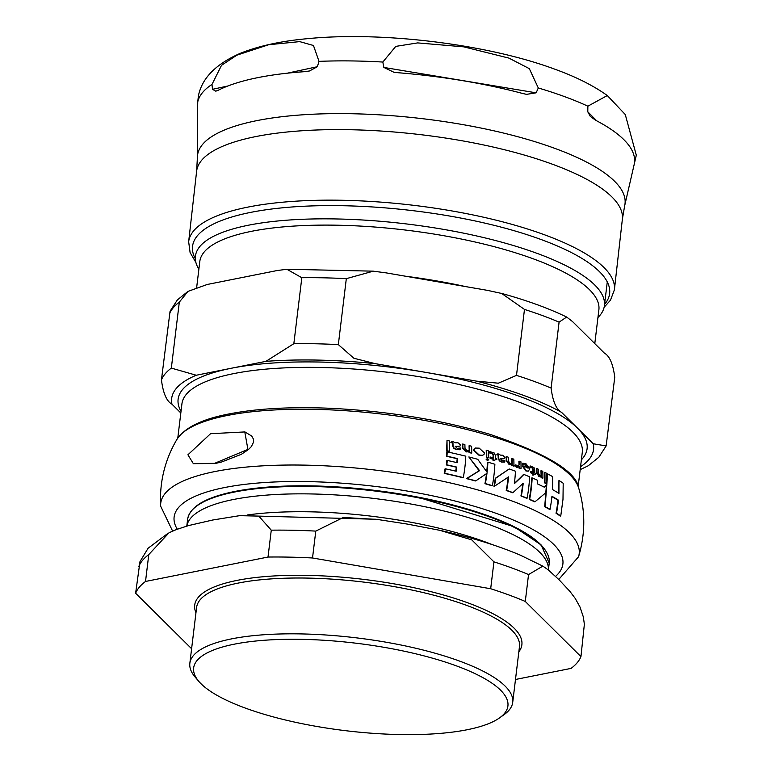 <?xml version="1.0" encoding="UTF-8"?>
<svg xmlns="http://www.w3.org/2000/svg" width="772" height="772" viewBox="0 0 772 772"><rect width="100%" height="100%" fill="white"/><g stroke="black" fill="none" stroke-linecap="round" stroke-linejoin="round"><path stroke-width="1.16" d="M187.914 454.795L193.29 463.567L214.568 463.354L247.908 449.41L244.792 431.934L210.563 433.7L187.914 454.795M454.168 448.31L452.575 445.878A102.213 63.487 -69.8 0 0 452.488 443.003L450.858 442.645L452.961 442.916A102.859 63.893 110.2 0 1 453.048 445.782L454.168 448.31L457.014 449.545L460.614 449.468A104.066 64.645 -69.8 0 0 460.604 448.001L457.198 448.329L455.2 446.284A199.398 27.348 -2.7 0 1 457.96 446.332L460.044 446.033L460.739 445.058L458.028 442.8L455.123 442.781L453.425 441.719L451.292 441.748L451.359 442.549M459.62 449.758L460.614 449.468M527.894 468.131L525.327 464.976L522.509 464.657L525.771 464.889L528.337 468.044A211.055 58.74 -173.1 0 0 522.837 465.815L526.272 470.843L528.289 471.152L529.843 468.836L525.964 463.731L522.914 463.258A108.939 67.666 110.2 0 1 522.953 464.57L523.069 464.541M499.542 460.614L498.191 458.134A107.877 67.01 -69.8 0 0 498.133 455.258L497.236 454.747L498.577 455.171A108.524 67.405 110.2 0 1 498.635 458.047L499.542 460.614L501.877 461.955L504.83 462.003A108.833 67.608 -69.8 0 0 504.83 460.537L502.032 460.739L500.401 458.616A201.125 27.58 -2.7 0 1 502.668 458.771L503.836 458.722L504.946 457.593L502.726 455.229L500.343 455.113L498.963 453.994L497.207 453.946L497.264 454.747M503.981 462.264L504.83 462.003M473.921 450.086L479.277 455.046L482.432 455.287L483.909 454.612L484.546 453.048L479.248 448.156L475.484 448.05L473.468 450.182L475.784 447.963M529.65 499.301A212.503 59.135 6.9 0 1 535.064 501.713L545.775 492.768A106.382 66.074 -69.8 0 0 546.335 485.212A147.819 33.688 154.1 0 1 544.25 487.161A212.715 59.203 -173.1 0 0 537.37 483.851A107.79 66.952 -69.8 0 0 537.563 480.3A212.377 59.106 -173.1 0 0 532.159 477.887A108.35 67.299 110.2 0 1 529.65 499.301L529.216 499.387A107.704 66.903 -69.8 0 0 531.725 477.974L532.159 477.887M558.967 480.425L558.928 493.414A212.551 59.154 -173.1 0 0 552.462 489.554A105.088 65.282 -69.8 0 0 552.53 476.565A210.331 58.537 -173.1 0 0 547.618 473.883L545.109 506.635A212.503 59.135 6.9 0 1 550.04 509.317A104.944 65.186 -69.8 0 0 551.941 496.28A212.975 59.27 6.9 0 1 558.417 500.14A102.946 63.951 110.2 0 1 556.506 513.177A212.503 59.135 6.9 0 1 560.761 515.986L562.991 499.33L563.203 483.253A210.331 58.537 -173.1 0 0 558.967 480.425L558.484 493.134M560.761 515.986L560.289 516.082A211.846 58.952 -173.1 0 0 556.043 513.264A102.3 63.545 -69.8 0 0 557.953 500.227A212.329 59.087 -173.1 0 0 551.903 496.608M550.04 509.317L549.587 509.404A211.846 58.952 -173.1 0 0 544.656 506.731L547.618 473.883M546.335 485.212L545.881 485.298A147.114 33.524 -25.9 0 1 544.019 487.045M535.064 501.713L534.62 501.8A211.846 58.952 -173.1 0 0 529.216 499.387M487.894 462.167A107.617 66.846 110.2 0 1 487.093 472.31L477.743 459.292A212.377 59.106 -173.1 0 0 468.836 456.956L479.576 470.659L466.915 478.515A212.503 59.135 6.9 0 1 475.803 480.859L486.978 473.304A107.617 66.846 110.2 0 1 485.385 483.581A212.503 59.135 6.9 0 1 492.362 485.685A108.234 67.232 -69.8 0 0 494.871 464.271A212.377 59.106 -173.1 0 0 487.894 462.167L487.45 462.254A106.97 66.44 -69.8 0 1 486.717 471.76M492.362 485.685L491.918 485.771A211.846 58.952 -173.1 0 0 484.941 483.668A106.97 66.44 -69.8 0 0 486.505 473.632M475.803 480.859L475.349 480.946A211.846 58.952 -173.1 0 0 466.462 478.601L479.132 470.756L468.836 456.956M482.201 455.326L478.833 455.133L473.468 450.182M457.622 458.616A103.39 64.221 110.2 0 1 457.275 462.708A212.975 59.27 -173.1 0 0 447.316 460.45A101.479 63.034 110.2 0 1 446.795 464.84A213.004 59.28 6.9 0 1 456.754 467.099A103.39 64.221 110.2 0 1 456.155 471.238A212.85 59.232 -173.1 0 0 445.492 468.826A101.402 62.986 110.2 0 1 444.711 473.284A212.503 59.135 6.9 0 1 463.296 477.598A104.731 65.051 -69.8 0 0 465.796 456.184A212.377 59.106 -173.1 0 0 447.21 451.871L446.737 451.958A100.775 62.6 -69.8 0 1 446.496 456.3L446.969 456.213A212.782 59.212 6.9 0 1 457.622 458.616L457.169 458.713A212.126 59.029 -173.1 0 0 446.496 456.3M463.296 477.598L462.843 477.694A211.846 58.952 -173.1 0 0 444.238 473.371A100.756 62.58 -69.8 0 0 445.029 468.922L445.492 468.826M456.754 467.099L456.3 467.185A212.358 59.097 -173.1 0 0 446.332 464.937A100.823 62.629 -69.8 0 0 446.843 460.537L447.316 460.45M455.721 471.142A102.734 63.815 -69.8 0 0 456.3 467.185M447.21 451.871A101.431 63.005 110.2 0 1 446.969 456.213M456.831 462.602A102.744 63.815 -69.8 0 0 457.169 458.713M503.605 458.751L502.225 458.857A200.43 27.493 177.3 0 0 500.401 458.742M504.83 460.537L503.653 460.903M504.386 462.09L501.433 462.042L499.098 460.701M497.207 453.946L496.792 454.843M522.914 463.258L522.47 463.354A108.283 67.261 -69.8 0 1 522.509 464.657M528.058 471.19L525.828 470.93L522.403 466.076L522.837 465.815M540.67 475.88L541.529 475.523L539.869 475.677L538.422 473.062A107.762 66.942 -69.8 0 0 538.316 469.202A210.312 58.527 -173.1 0 0 536.907 468.546A107.935 67.039 110.2 0 1 537.013 472.425L539.416 476.594L541.529 476.604L541.519 477.453A211.711 58.923 6.9 0 1 542.909 478.129A107.125 66.537 -69.8 0 0 542.803 471.345A210.312 58.527 -173.1 0 0 541.413 470.669A107.347 66.672 110.2 0 1 541.529 475.523L540.892 475.851M540.921 476.835L541.529 476.604M541.413 470.669L540.96 470.766A106.69 66.276 -69.8 0 1 541.076 475.61M542.909 478.129L542.465 478.215A211.055 58.74 -173.1 0 0 541.076 477.54L541.085 476.797M541.085 476.691L538.972 476.681L536.559 472.512A107.279 66.633 -69.8 0 0 536.453 468.643L536.907 468.546M451.292 441.748L450.858 442.645M460.151 449.555L456.551 449.642L453.695 448.407M460.604 448.001L459.215 448.416M459.137 446.274L457.497 446.428A198.703 27.252 177.3 0 0 455.2 446.39M467.156 450.867L464.995 448.397A104.857 65.128 -69.8 0 0 464.879 444.537A210.312 58.527 -173.1 0 0 462.775 444.025A104.529 64.935 110.2 0 1 462.891 447.895L466.491 451.832L469.646 451.63L469.646 452.479A211.711 58.923 6.9 0 1 471.731 453.019A105.793 65.716 -69.8 0 0 471.605 446.235A210.312 58.527 -173.1 0 0 469.521 445.705A105.523 65.543 110.2 0 1 469.646 450.549L467.156 450.867M468.498 451.967L469.646 451.63M469.646 452.479L469.193 451.803M471.731 453.019L471.277 453.106A211.055 58.74 -173.1 0 0 469.183 452.566M469.193 451.716L466.037 451.919L462.428 447.992A103.882 64.53 -69.8 0 0 462.303 444.122L462.775 444.025M469.521 445.705L469.058 445.791A104.876 65.147 -69.8 0 1 469.183 450.636L469.646 450.549M468.469 450.983L469.183 450.636M512.212 465.342A211.711 58.923 6.9 0 1 513.92 465.95A109.055 67.743 -69.8 0 0 513.824 459.166A210.312 58.527 -173.1 0 0 512.125 458.558A109.035 67.733 110.2 0 1 512.222 463.412L510.186 463.644L508.43 461.087A108.968 67.685 -69.8 0 0 508.333 457.227A210.312 58.527 -173.1 0 0 506.615 456.638A108.91 67.646 110.2 0 1 506.702 460.508L509.636 464.58L512.222 464.493L511.768 465.429L511.778 464.676M506.615 456.638L506.162 456.725A108.263 67.241 -69.8 0 1 506.268 460.594L509.202 464.667L511.778 464.58M512.125 458.558L511.672 458.645A108.389 67.328 -69.8 0 1 511.778 463.499M511.247 464.792L512.222 464.493M513.92 465.95L513.476 466.037A211.055 58.74 -173.1 0 0 511.768 465.429M493.501 460.575A163.963 15.865 -17.3 0 0 496.975 459.157L496.975 459.022A211.499 58.855 -173.1 0 0 495.373 458.52A108.302 67.27 -69.8 0 0 495.344 455.499L494.447 453.106L489.979 451.649A107.897 67.019 110.2 0 1 490.027 452.894L492.131 453.058L493.501 454.621A108.157 67.183 110.2 0 1 493.53 457.95A211.499 58.855 -173.1 0 0 490.567 457.053A107.897 67.019 110.2 0 1 490.558 458.259A211.711 58.923 6.9 0 1 493.53 459.157A108.148 67.174 110.2 0 1 493.501 460.575L493.057 460.662A107.491 66.768 -69.8 0 0 493.086 459.253A211.055 58.74 -173.1 0 0 490.114 458.346A107.25 66.624 -69.8 0 0 490.114 457.14L490.567 457.053M493.086 457.815A107.511 66.778 -69.8 0 0 493.047 454.708L491.687 453.145L489.573 452.981A107.25 66.614 -69.8 0 0 489.535 451.736L489.979 451.649M533.307 473.67A108.283 67.261 110.2 0 1 533.278 475.079A168.18 16.28 -17.3 0 0 536.038 473.815L536.038 473.67A211.499 58.855 -173.1 0 0 534.764 473.101A108.157 67.183 -69.8 0 0 534.735 470.09L534.012 467.658L530.48 466.018A108.534 67.415 110.2 0 1 530.518 467.263L532.188 467.504L533.278 469.135A108.302 67.27 110.2 0 1 533.307 472.464A211.499 58.855 -173.1 0 0 530.953 471.441L530.509 471.528A107.839 66.981 -69.8 0 1 530.499 472.734L530.943 472.647A211.711 58.923 6.9 0 1 533.307 473.67L532.863 473.757A211.055 58.74 -173.1 0 0 530.499 472.734M530.518 467.263L530.074 467.349A107.887 67.01 -69.8 0 0 530.026 466.105L530.48 466.018M532.863 472.261A107.646 66.865 -69.8 0 0 532.834 469.222L531.744 467.6L530.074 467.349M530.953 471.441A108.485 67.386 110.2 0 1 530.943 472.647M533.278 475.079L532.834 475.166A107.636 66.855 -69.8 0 0 532.863 473.757M449.352 451.224A102.087 63.41 -69.8 0 0 449.256 440.908A210.312 58.527 -173.1 0 0 447.007 440.426L447.113 450.742A212.242 59.068 6.9 0 1 449.352 451.224L448.879 451.321A211.586 58.884 -173.1 0 0 446.641 450.829L447.007 440.426M544.907 482.712A212.242 59.068 6.9 0 1 546.354 483.446L545.901 483.533A211.586 58.884 -173.1 0 0 544.453 482.799A106.102 65.909 -69.8 0 0 544.414 472.474L544.868 472.377A106.758 66.315 110.2 0 1 544.907 482.712L544.453 482.799M546.354 483.446A106.488 66.151 -69.8 0 0 546.315 473.12A210.312 58.527 -173.1 0 0 544.868 472.377M488.666 457.7A107.752 66.932 -69.8 0 0 488.56 450.916A210.312 58.527 -173.1 0 0 486.669 450.365A107.569 66.817 110.2 0 1 486.765 457.149A211.711 58.923 6.9 0 1 488.666 457.7L488.222 457.786A211.055 58.74 -173.1 0 0 486.321 457.236A106.922 66.411 -69.8 0 0 486.215 450.452L486.669 450.365M519.421 467.996A211.711 58.923 6.9 0 1 521.023 468.614A108.987 67.695 -69.8 0 0 520.936 461.83A210.312 58.527 -173.1 0 0 519.324 461.212A109.026 67.724 110.2 0 1 519.421 464.763L517.501 466.124L515.908 464.869A139.635 37.162 151.4 0 1 515.04 465.728L516.979 467.224L519.431 466.452A109.026 67.724 110.2 0 1 519.421 467.996L518.977 468.083A108.369 67.318 -69.8 0 0 518.987 466.838M517.771 467.34L516.536 467.311L514.596 465.825A138.902 36.969 -28.6 0 0 515.474 464.956L515.908 464.869M521.023 468.614L520.589 468.7A211.055 58.74 -173.1 0 0 518.977 468.083M519.324 461.212L518.88 461.309A108.379 67.318 -69.8 0 1 518.977 464.85L518.147 466.249M518.369 466.23L517.501 466.124M487.701 458.703L486.109 459.263L487.219 460.392L488.348 459.919L487.663 460.305L488.792 459.832L487.701 458.703L486.553 459.176L487.663 460.305L488.792 459.832M486.109 459.263L487.257 458.79L486.109 459.263M494.427 486.263L508.603 476.864A108.977 67.695 110.2 0 1 506.664 490.384A212.503 59.135 6.9 0 1 512.936 492.623L523.213 483.272A108.891 67.637 110.2 0 1 521.37 495.856A212.503 59.135 6.9 0 1 527.102 498.21A108.562 67.434 -69.8 0 0 529.611 476.797A212.377 59.106 -173.1 0 0 523.879 474.442A139.433 38.571 150.7 0 1 514.355 483.648A109.064 67.743 -69.8 0 0 515.445 471.209A212.377 59.106 -173.1 0 0 509.173 468.971L495.721 478.225A108.389 67.328 110.2 0 1 494.427 486.263L493.983 486.35A107.733 66.923 -69.8 0 0 495.286 478.312L509.173 468.971M523.879 474.442L523.445 474.529A138.728 38.368 -29.3 0 1 514.403 483.301M527.102 498.21L526.668 498.297A211.846 58.952 -173.1 0 0 520.936 495.942A108.234 67.232 -69.8 0 0 522.74 483.726M512.936 492.623L512.502 492.71A211.846 58.952 -173.1 0 0 506.229 490.471A108.331 67.289 -69.8 0 0 508.15 477.183M245.042 432.021L251.701 436.035L253.544 439.297L253.631 441.931L251.392 446.544L248.42 449.574L241.308 454.332L221.641 461.984L215.05 463.528L193.54 463.654M234.35 644.166A158.279 44.052 6.9 0 1 430.573 657.638A158.279 44.052 6.9 0 1 499.638 717.825A158.279 44.052 6.9 0 1 345.489 730.679A158.279 44.052 6.9 0 1 198.858 681.425A158.279 44.052 6.9 0 1 234.35 644.166M186.814 526.07A182.124 50.682 6.9 0 1 233.54 499.484A182.124 50.682 6.9 0 1 434.482 508.787A182.124 50.682 6.9 0 1 548.381 569.987M191.63 648.548A225.492 62.754 6.9 0 1 191.282 648.403L135.621 593.243L139.993 561.601L148.118 548.226L168.103 533.23M268.019 557.046L271.271 530.171L258.774 516.111L239.667 515.657L212.725 520.01L188.667 525.549L176.354 529.553L169.029 532.757L148.774 554.586L145.522 581.461L268.019 557.046A225.492 62.754 6.9 0 1 312.525 557.982L315.777 531.107L343.328 517.452L377.498 519.459L407.558 524.12L439.789 530.316C470.563 537.158 497.38 545.428 520.241 555.126L542.841 566.127L528.54 574.571L525.288 601.456L580.949 656.615A225.492 62.754 6.9 0 1 571.058 668.398L515.484 679.476M312.525 557.982L490.683 588.737L493.935 561.862L471.76 539.869L439.789 530.316M580.949 656.615L584.365 624.278L583.342 616.944L579.955 606.908L575.198 598.396L569.881 591.342L559.082 579.791L548.091 569.755L542.841 566.127M490.683 588.737A225.492 62.754 6.9 0 1 525.288 601.456M135.621 593.243A225.492 62.754 6.9 0 1 145.522 581.461M198.858 681.425L195.191 677.14A162.612 45.258 6.9 0 1 189.844 663.283A162.612 45.258 6.9 0 1 231.658 638.859A162.612 45.258 6.9 0 1 411.987 647.37A162.612 45.258 6.9 0 1 512.714 702.356A162.612 45.258 6.9 0 1 504.222 714.534L499.638 717.825M196.686 287.29L199.803 261.505A200.99 55.931 6.9 0 1 251.498 231.32A200.99 55.931 6.9 0 1 474.375 241.839A200.99 55.931 6.9 0 1 598.879 309.804L594.787 343.617M196.262 375.24L171.336 368.099L179.316 302.142L187.982 291.391L207.243 284.472L276.897 270.586L286.856 269.254L301.823 277.727L293.842 343.685L265.915 361.354L196.262 375.24A212.483 59.135 6.9 0 0 171.953 404.181L180.822 412.972M187.972 291.382L177.367 299.922L170.062 311.241L161.445 379.872C163.104 393.17 166.607 401.276 171.953 404.181M386.251 272.892L487.557 290.378L501.694 293.466L524.477 309.418L516.497 375.375L498.345 383.192L476.565 381.146L375.269 363.66L353.904 358.266L338.339 344.621L346.319 278.663L373.301 271.175L386.251 272.892M572.602 321.625L604.244 352.997C609.581 355.902 613.084 363.998 614.753 377.296L606.136 445.927L593.263 443.765L561.611 412.393C556.274 409.488 552.771 401.382 551.111 388.094L559.092 322.136L566.677 317.041L572.602 321.625M580.197 469.637L588.216 465.786L598.831 457.256L606.126 445.936M198.877 269.196A205.979 57.321 6.9 0 1 195.432 256.15A205.979 57.321 6.9 0 1 248.401 225.221A205.979 57.321 6.9 0 1 476.816 235.991A205.979 57.321 6.9 0 1 604.408 305.644A205.979 57.321 6.9 0 1 597.953 317.495M607.303 95.535L625.281 114.555L636.302 155.191A1116.862 358.546 -89.4 0 1 635.231 159.804L634.748 161.387L634.603 159.65A219.914 63.082 -173.6 0 0 595.704 120.297L590.31 116.418L587.791 111.805A1116.862 358.546 -89.4 0 1 587.868 106.189L607.303 95.535C593.504 85.663 576.221 76.959 555.464 69.432C488.338 44.332 383.057 31.285 308.26 38.6C281.442 40.984 258.794 45.886 240.333 53.307C215.861 64.018 201.878 78.242 198.385 95.979L197.738 101.962A1116.862 358.546 90.6 0 0 197.661 107.569L197.362 115.974M383.848 67.434A1116.862 1052.284 -140.9 0 1 382.835 62.049L395.766 46.388L417.7 42.904L463.75 46.851L508.97 58.122L529.331 68.66L538.306 87.979A1116.862 1052.284 -140.9 0 1 536.135 92.823L526.572 94.348L522.866 93.537A219.914 63.082 -173.6 0 0 398.014 72.722L393.826 72.211L383.848 67.434L536.135 92.823M319.019 61.364A1116.862 693.738 110.2 0 1 317.35 66.71L309.514 70.976L304.255 71.7A219.914 63.082 -173.6 0 0 218.293 90.227L215.784 91.183L212.503 89.311A1116.862 693.738 110.2 0 1 211.991 84.438L221.506 65.321L236.859 55.169L268.685 44.728L299.69 41.62L313.461 45.49L319.019 61.364A220.975 63.391 6.4 0 1 382.835 62.049M172.61 531.078L160.644 506.171A210.746 58.653 6.9 0 1 214.925 471.547A210.746 58.653 6.9 0 1 453.511 483.687A210.746 58.653 6.9 0 1 578.556 556.737C585.466 533.809 585.514 510.939 578.711 488.116A203.905 56.742 6.9 0 0 441.488 423.703A203.905 56.742 6.9 0 0 226.958 415.548A203.905 56.742 6.9 0 0 176.865 439.49C184.614 427.649 201.946 419.148 228.859 413.975C256.42 408.6 289.751 406.69 328.862 408.224C386.598 410.907 440.272 419.601 489.892 434.318C546.817 453.675 576.423 471.615 578.711 488.116M177.29 529.196A195.798 54.494 6.9 0 1 224.478 487.566A195.798 54.494 6.9 0 1 462.959 503.074A195.798 54.494 6.9 0 1 555.57 576.366M492.247 544.607A179.297 49.9 -173.1 0 0 247.349 514.972M186.795 526.079L187.596 519.402A182.124 50.682 6.9 0 1 234.437 492.053A182.124 50.682 6.9 0 1 436.402 501.578A182.124 50.682 6.9 0 1 549.22 563.164L541.124 544.936L514.094 526.716L416.88 496.898A181.507 50.518 -173.1 0 0 234.987 491.426M546.007 551.362A181.507 50.518 -173.1 0 0 416.88 496.898M138.873 566.358A225.492 62.754 6.9 0 1 148.774 554.586M271.271 530.171A225.492 62.754 6.9 0 1 315.777 531.107M493.935 561.862A225.492 62.754 6.9 0 1 528.54 574.571M195.963 612.756A164.783 45.857 6.9 0 1 237.072 580.39A164.783 45.857 6.9 0 1 431.905 591.902A164.783 45.857 6.9 0 1 518.832 651.829M189.844 663.283L196.599 607.458A162.612 45.258 6.9 0 1 238.413 583.043A162.612 45.258 6.9 0 1 418.742 591.545A162.612 45.258 6.9 0 1 519.479 646.531L512.714 702.356M465.516 286.576A200.99 55.931 -173.1 0 0 405.696 276.251M171.336 368.099A225.492 62.754 -173.1 0 0 161.445 379.872M169.425 313.924A225.492 62.754 6.9 0 1 179.316 302.142M593.263 443.765A212.483 59.135 6.9 0 1 580.544 466.703M581.384 459.813A205.979 57.321 -173.1 0 0 577.437 428.074A205.979 57.321 -173.1 0 0 425.922 372.403A205.979 57.321 -173.1 0 0 231.089 368.292A205.979 57.321 -173.1 0 0 181.015 411.36M551.111 388.094A225.492 62.754 -173.1 0 0 516.497 375.375M476.565 381.146A212.483 59.135 6.9 0 1 561.611 412.393M524.477 309.418A225.492 62.754 6.9 0 1 559.092 322.136M338.339 344.621A225.492 62.754 -173.1 0 0 293.842 343.685M265.915 361.354A212.483 59.135 6.9 0 1 375.269 363.66M301.823 277.727A225.492 62.754 6.9 0 1 346.319 278.663M177.792 438.042L181.922 403.881A201.646 56.115 6.9 0 1 233.781 373.6A201.646 56.115 6.9 0 1 457.381 384.147A201.646 56.115 6.9 0 1 582.291 452.334L578.151 486.495M195.326 258.726A209.878 60.206 6.4 0 1 300.926 206.404A209.878 60.206 6.4 0 1 541.423 239.648A209.878 60.206 6.4 0 1 604.563 304.371M635.231 159.804L634.565 159.129M596.708 120.828L587.791 111.805M604.129 307.246L610.478 300.202L614.387 289.838A214.22 61.451 -173.6 0 0 544.791 234.891A214.22 61.451 -173.6 0 0 318.537 200.257A214.22 61.451 -173.6 0 0 188.657 241.723L196.628 171.181A214.22 61.451 6.4 0 1 326.508 129.715A214.22 61.451 6.4 0 1 552.762 164.349A214.22 61.451 6.4 0 1 622.357 219.287L624.683 205.67A215.118 61.702 -173.6 0 0 555.145 148.494A215.118 61.702 -173.6 0 0 324.713 113.793A215.118 61.702 -173.6 0 0 197.4 157.382L197.343 115.115M538.306 87.979A220.975 63.391 6.4 0 1 564.814 96.712A220.975 63.391 6.4 0 1 587.868 106.189M197.738 101.962A220.975 63.391 6.4 0 1 211.991 84.438M636.302 155.191A220.975 63.391 6.4 0 1 636.253 155.442L624.683 205.67M317.35 66.71L287.3 73.186M227.808 86.01L212.503 89.311M193.782 463.75L193.29 463.567M244.792 431.934L245.293 432.108M160.644 506.171C159.399 482.249 164.803 460.025 176.865 439.49M578.556 556.747L558.754 579.473M187.596 519.402C189.815 506.673 205.584 497.351 234.9 491.436C261.418 486.283 293.756 484.671 331.931 486.611M548.39 569.997L549.22 563.164M240.131 515.609L375.935 519.257M566.677 317.051C548.631 308.289 526.967 300.424 501.694 293.447M373.301 271.165L286.856 269.245M604.408 305.644L607.217 282.446M636.379 154.882L636.253 155.442L636.379 154.882M196.628 171.181L197.4 157.382M614.387 289.838L622.357 219.287M188.657 241.723L190.095 252.569L195.885 262.432"/></g></svg>
